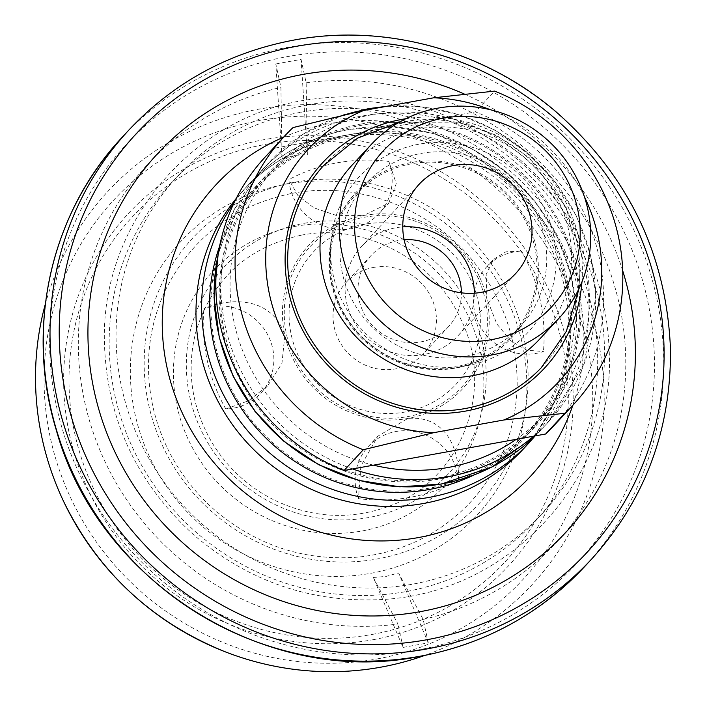 <?xml version="1.0" encoding="UTF-8"?>
<svg xmlns="http://www.w3.org/2000/svg" width="707" height="707" viewBox="0 0 707 707"><rect width="100%" height="100%" fill="white"/><g stroke="black" fill="none" stroke-linecap="round" stroke-linejoin="round"><path stroke-width="0.53" stroke-dasharray="3.54 2.65" d="M373.499 465.162A182.733 175.999 -137.2 0 1 234.22 322.931A182.733 175.999 -137.2 0 1 303.259 142.991L273.812 148.32L293.034 127.578M516.163 439.347A182.733 175.999 -137.2 0 0 585.21 259.416A182.733 175.999 -137.2 0 0 445.923 117.176A182.733 175.999 -137.2 0 0 371.272 114.861A182.733 175.999 -137.2 0 0 303.259 142.991L475.369 111.847L494.591 91.106M273.812 148.32A197.191 189.927 42.8 0 0 265.063 157.148M332.723 283.534A105.166 101.295 42.8 0 0 407.497 363.937A105.166 101.295 42.8 0 0 510.869 336.735A105.166 101.295 42.8 0 0 534.731 246.973A105.166 101.295 42.8 0 0 459.957 166.569A105.166 101.295 42.8 0 0 356.575 193.78A105.166 101.295 42.8 0 0 332.723 283.534M544.355 236.589A105.166 101.295 42.8 0 0 469.581 156.185A105.166 101.295 42.8 0 0 366.199 183.387A105.166 101.295 42.8 0 0 374.507 329.17A105.166 101.295 42.8 0 0 520.502 326.342A105.166 101.295 42.8 0 0 544.355 236.589M584.424 196.785A170.9 164.607 42.8 0 0 490.517 109.779M373.658 267.405A52.583 50.648 -137.2 0 1 429.361 293.812A52.583 50.648 -137.2 0 1 423.299 353.88A52.583 50.648 -137.2 0 1 350.301 355.294A52.583 50.648 -137.2 0 1 346.147 282.402A52.583 50.648 -137.2 0 1 373.658 267.405M291.293 335.047A97.283 93.695 42.8 0 0 449.166 390.971A97.283 93.695 42.8 0 0 413.719 228.405A97.283 93.695 42.8 0 0 291.293 335.047M286.609 334.906A103.31 99.501 42.8 0 0 407.559 416.626A103.31 99.501 42.8 0 0 485.046 298.999A103.31 99.501 42.8 0 0 364.096 217.279A103.31 99.501 42.8 0 0 286.609 334.906M361.383 123.972A184.05 177.271 42.8 0 0 265.09 176.458A184.05 177.271 42.8 0 0 279.627 431.579A184.05 177.271 42.8 0 0 535.111 426.63A184.05 177.271 42.8 0 0 556.321 216.386A184.05 177.271 42.8 0 0 361.383 123.972M474.132 474.918A184.05 177.271 42.8 0 0 525.495 437.006A184.05 177.271 42.8 0 0 546.714 226.761A184.05 177.271 42.8 0 0 351.777 134.348A184.05 177.271 42.8 0 0 255.483 186.834A184.05 177.271 42.8 0 0 219.577 246.336M404.121 239.744A52.583 50.648 42.8 0 0 398.651 240.433A52.583 50.648 42.8 0 0 371.14 255.43A52.583 50.648 42.8 0 0 365.077 315.499A52.583 50.648 42.8 0 0 420.771 341.905A52.583 50.648 42.8 0 0 448.282 326.908A52.583 50.648 42.8 0 0 461.415 292.831M474.335 293.211A65.733 63.312 -137.2 0 1 457.933 335.843A65.733 63.312 -137.2 0 1 366.686 337.61A65.733 63.312 -137.2 0 1 361.498 246.496A65.733 63.312 -137.2 0 1 395.885 227.751A65.733 63.312 -137.2 0 1 402.751 226.894M352.051 135.611A182.733 175.999 -137.2 0 1 561.694 372.562A182.733 175.999 -137.2 0 1 257.728 427.576A182.733 175.999 -137.2 0 1 352.051 135.611M438.543 477.852A182.733 175.999 42.8 0 0 532.866 185.888A182.733 175.999 42.8 0 0 228.9 240.893A182.733 175.999 42.8 0 0 438.543 477.852M275.818 63.966L301.067 59.397L307.359 154.612L294.625 155.337L282.111 159.181L275.818 63.966L280.918 87.376L282.111 159.181M301.067 59.397L306.166 82.799L307.359 154.612M388.859 161.479A52.583 50.648 -137.2 0 1 379.058 213.602A52.583 50.648 -137.2 0 1 323.779 225.993A52.583 50.648 -137.2 0 1 288.916 179.56A173.356 166.976 -137.2 0 1 337.204 162.813A173.356 166.976 -137.2 0 1 388.859 161.479L396.265 183.599L388.709 203.183L363.698 215.485A105.166 101.295 -137.2 0 1 486.831 298.672L496.888 324.018L510.975 341.013L526.856 350.212L543.436 351.529A52.583 50.648 -137.2 0 1 482.554 330.213A52.583 50.648 -137.2 0 1 486.602 266.91A52.583 50.648 -137.2 0 1 521.545 251.126L505.752 251.851L493.645 259.319L486.204 274.325L486.831 298.672A105.166 101.295 -137.2 0 1 407.948 418.42A105.166 101.295 -137.2 0 1 284.824 335.233C272.761 298.195 233.637 296.26 203.908 308.606A52.583 50.648 -137.2 0 1 264.789 329.922A52.583 50.648 -137.2 0 1 260.742 393.225A52.583 50.648 -137.2 0 1 225.798 409.008L248.564 400.763L267.776 385.633L281.952 363.354L284.824 335.233A105.166 101.295 -137.2 0 1 363.698 215.485L336.028 215.352L313.767 207.778L297.85 195.45L288.916 179.56M373.314 577.486L386.208 576.391L398.562 572.917L428.283 642.849L403.025 647.426L373.314 577.486L397.926 624.016A278.417 268.156 -137.2 0 1 84.663 401.797A278.417 268.156 -137.2 0 1 280.918 87.376M428.283 642.849L423.175 619.447L398.562 572.917M403.025 647.426L397.926 624.016M306.166 82.799A278.417 268.156 -137.2 0 1 619.438 305.026A278.417 268.156 -137.2 0 1 423.175 619.447M358.484 498.665A52.583 50.648 -137.2 0 1 368.285 446.541A52.583 50.648 -137.2 0 1 423.564 434.151A52.583 50.648 -137.2 0 1 458.428 480.574A173.356 166.976 -137.2 0 1 358.484 498.665L360.87 465.975L377.936 436.122L407.948 418.42C445.993 415.168 459.957 449.325 458.428 480.574M521.545 251.126A173.356 166.976 -137.2 0 1 543.436 351.529M225.798 409.008A173.356 166.976 -137.2 0 1 203.908 308.606M464.19 93.969A278.417 268.156 -137.2 0 1 622.681 270.64M45.345 304.037A289.216 278.567 -137.2 0 1 259.009 109.117A289.216 278.567 -137.2 0 1 591.786 315.508A289.216 278.567 -137.2 0 1 424.651 655.46M581.958 281.881A151.183 145.615 42.8 0 0 578.936 238.966A151.183 145.615 42.8 0 0 405.853 118.723M554.368 425.19A197.191 189.927 42.8 0 0 475.369 111.847M539.582 339.201A127.914 123.204 42.8 0 0 568.596 230.04A127.914 123.204 42.8 0 0 477.658 132.244A127.914 123.204 42.8 0 0 351.927 165.332M553.572 234.918A114.764 110.539 42.8 0 0 367.331 168.946A114.764 110.539 42.8 0 0 409.15 360.729A114.764 110.539 42.8 0 0 553.572 234.918M322.825 162.504L322.843 162.486A151.183 145.615 42.8 0 0 322.825 162.504A151.183 145.615 42.8 0 0 288.527 291.531A151.183 145.615 42.8 0 0 396.017 407.108A151.183 145.615 42.8 0 0 544.62 368.002A151.183 145.615 42.8 0 0 544.637 367.985L544.62 368.002M581.941 281.925A151.183 145.615 42.8 0 0 578.918 238.984A151.183 145.615 42.8 0 0 405.809 118.741M541.182 367.817A148.55 143.079 42.8 0 0 530.966 160.295A148.55 143.079 42.8 0 0 323.267 165.915M331.459 283.763A106.483 102.559 42.8 0 0 407.948 365.404A106.483 102.559 42.8 0 0 512.893 336.461A106.483 102.559 42.8 0 0 503.428 190.024A106.483 102.559 42.8 0 0 356.69 191.738A106.483 102.559 42.8 0 0 331.459 283.763M372.925 639.738A259.133 249.589 42.8 0 0 506.68 225.701A259.133 249.589 42.8 0 0 75.622 303.71A259.133 249.589 42.8 0 0 372.925 639.738M372.076 634.444A253.937 244.578 42.8 0 0 562.533 345.308A253.937 244.578 42.8 0 0 265.24 144.44A253.937 244.578 42.8 0 0 74.783 433.577A253.937 244.578 42.8 0 0 372.076 634.444M352.563 468.953A190.625 183.599 -137.2 0 1 268.439 163.176A190.625 183.599 -137.2 0 1 368.17 108.807A190.625 183.599 -137.2 0 1 570.072 204.526A190.625 183.599 -137.2 0 1 548.102 422.282A190.625 183.599 -137.2 0 1 533.679 436.175M416.759 650.21A307.625 296.295 42.8 0 0 575.542 158.713A307.625 296.295 42.8 0 0 63.833 251.312A307.625 296.295 42.8 0 0 416.759 650.21M584.928 566.289A315.508 303.886 42.8 0 0 621.294 205.87A315.508 303.886 42.8 0 0 287.113 47.44A315.508 303.886 42.8 0 0 122.046 137.423M386.932 106.271L424.129 107.049L460.681 115.135L495.174 130.203L526.247 151.651L554.88 181.407L576.629 216.404L590.478 254.98L595.771 295.332L584.203 363.752L548.102 422.282L535.172 435.91A190.625 183.599 42.8 0 0 541.376 429.538A190.625 183.599 42.8 0 0 563.346 211.791A190.625 183.599 42.8 0 0 361.445 116.072A190.625 183.599 42.8 0 0 261.714 170.431A190.625 183.599 42.8 0 0 217.924 255.775M295.429 226.32A157.9 152.085 -137.2 0 1 476.58 431.067A157.9 152.085 -137.2 0 1 213.929 478.604A157.9 152.085 -137.2 0 1 295.429 226.32M295.066 182.167A195.273 188.08 -137.2 0 1 524.603 341.092A195.273 188.08 -137.2 0 1 368.32 560.368A195.273 188.08 -137.2 0 1 147.692 400.056A195.273 188.08 -137.2 0 1 295.066 182.167M308.031 104.83A248.413 239.266 -137.2 0 1 593.032 426.957A248.413 239.266 -137.2 0 1 179.808 501.74A248.413 239.266 -137.2 0 1 308.031 104.83M343.284 135.673A190.625 183.599 -137.2 0 1 545.185 231.392A190.625 183.599 -137.2 0 1 523.215 449.139C563.965 403.043 577.584 348.321 564.08 284.974C554.889 248.157 536.357 216.236 508.501 189.211C459.258 144.732 403.344 127.393 340.739 137.185C302.119 144.528 269.721 162.142 243.553 190.033A190.625 183.599 -137.2 0 1 343.284 135.673M236.235 198.455A190.625 183.599 -137.2 0 1 243.553 190.033L249.218 183.917A190.625 183.599 -137.2 0 1 348.949 129.558A190.625 183.599 -137.2 0 1 550.85 225.277A190.625 183.599 -137.2 0 1 528.88 443.024M234.291 202.379A190.625 183.599 -137.2 0 1 249.218 183.917C276.419 155.036 309.746 136.866 349.205 129.408L390.847 126.633L432.392 133.172L471.763 148.682L507.025 172.393L535.659 202.158L557.408 237.145L571.256 275.721L576.55 316.082L566.554 380.154L534.952 436.122M283.542 137.202A214.424 206.524 -137.2 0 1 327.96 123.84A214.424 206.524 -137.2 0 1 530.056 196.378A214.424 206.524 -137.2 0 1 572.847 405.244M128.771 130.159A315.508 303.886 -137.2 0 1 293.847 40.184A315.508 303.886 -137.2 0 1 628.028 198.614A315.508 303.886 -137.2 0 1 591.662 559.025M377.105 658.933A279.035 268.757 42.8 0 0 586.395 341.225A279.035 268.757 42.8 0 0 259.708 120.499A279.035 268.757 42.8 0 0 50.427 438.207A279.035 268.757 42.8 0 0 377.105 658.933M286.185 184.138A201.663 194.231 -137.2 0 1 517.542 445.64A201.663 194.231 -137.2 0 1 182.097 506.345A201.663 194.231 -137.2 0 1 286.185 184.138M301.155 112.219A248.449 239.293 -137.2 0 1 586.191 434.39A248.449 239.293 -137.2 0 1 172.915 509.181A248.449 239.293 -137.2 0 1 301.155 112.219M304.178 223.306A152.509 146.897 -137.2 0 1 479.152 421.072A152.509 146.897 -137.2 0 1 225.453 466.974A152.509 146.897 -137.2 0 1 304.178 223.306M366.199 183.387L356.575 193.78M520.502 326.342L510.869 336.735M265.09 176.458L255.483 186.834M535.111 426.63L525.495 437.006M371.14 255.43L346.147 282.402M448.282 326.908L423.299 353.88M419.163 184.253L361.498 246.496M515.597 273.6L457.933 335.843M379.058 213.602L388.709 203.183M343.531 114.994L302.852 134.374L268.439 163.176L261.714 170.431L234.317 209.413L218.127 254.449M260.742 393.225L267.776 385.633M486.602 266.91L493.645 259.319M368.285 446.541L377.936 436.122M303.771 100.385C189.821 118.785 101.631 225.25 104.38 341.021C106.271 417.943 136.186 482.669 194.107 535.199C248.272 581.189 310.285 602.656 380.154 599.616C511.771 593.951 614.498 476.288 609.31 353.845C607.039 278.293 577.637 214.53 521.094 162.557C457.305 108.41 384.864 87.686 303.771 100.385M292.433 193.285C353.889 181.575 422.229 204.8 465.78 252.593C500.423 291.116 517.551 335.586 517.162 386.022C515.606 431.853 499.487 471.162 468.821 503.95C438.888 534.607 402.168 552.317 358.661 557.063C303.904 561.455 255.2 545.177 212.56 508.218C183.033 481.264 163.458 448.698 153.808 410.52C144.148 369.434 147.613 330.151 164.21 292.671C190.263 238.683 233.001 205.56 292.433 193.285M301.553 235.139C363.575 222.678 433.532 259.08 460.434 318.389C496.747 390.211 460.398 482.227 387.1 506.91C349.417 520.131 311.831 517.869 274.369 500.123C248.413 487.079 227.804 468.202 212.542 443.483C191.606 407.736 186.038 370.512 195.857 331.813C212.188 279.274 247.415 247.043 301.553 235.139M578.9 288.836L580.138 268.413L566.528 208.008L529.41 157.802L496.305 135.267L458.613 122.178L399.155 122.293M512.893 336.461C496.597 354.278 476.226 364.909 451.773 368.356C419.666 371.891 390.989 362.771 365.731 340.977C348.259 324.973 336.956 305.618 331.822 282.915C325.132 247.697 333.421 217.305 356.69 191.738"/><path stroke-width="1.06" d="M344.062 470.491L545.61 434.018A197.191 189.927 42.8 0 0 554.368 425.19L573.589 404.448A197.191 189.927 42.8 0 0 494.591 91.106L433.674 97.805L363.557 110.495A170.9 164.607 42.8 0 0 269.606 294.943A170.9 164.607 42.8 0 0 433.806 432.666L363.283 449.749A197.191 189.927 42.8 0 1 284.285 136.407L265.063 157.148A197.191 189.927 42.8 0 0 344.062 470.491L363.283 449.749M284.285 136.407A197.191 189.927 42.8 0 1 293.034 127.578L363.557 110.495M584.424 196.785A170.9 164.607 42.8 0 1 503.923 419.976L564.831 413.268A197.191 189.927 42.8 0 0 573.589 404.448M490.517 109.779A170.9 164.607 42.8 0 0 433.674 97.805M219.577 246.336A184.05 177.271 42.8 0 0 272.213 443.961A184.05 177.271 42.8 0 0 474.132 474.918M461.415 292.831A52.583 50.648 42.8 0 0 404.121 239.744M402.751 226.894A65.733 63.312 -137.2 0 1 472.842 279.742A65.733 63.312 -137.2 0 1 474.335 293.211M530.506 217.509A65.733 63.312 42.8 0 0 483.774 167.25A65.733 63.312 42.8 0 0 419.163 184.253A65.733 63.312 42.8 0 0 424.35 275.368A65.733 63.312 42.8 0 0 515.597 273.6A65.733 63.312 42.8 0 0 530.506 217.509M622.681 270.64A278.417 268.156 -137.2 0 1 436.201 608.267A278.417 268.156 -137.2 0 1 96.152 399.482A278.417 268.156 -137.2 0 1 303.091 74.412A278.417 268.156 -137.2 0 1 464.19 93.969M424.651 655.46A289.216 278.567 -137.2 0 1 225.506 651.925A289.216 278.567 -137.2 0 1 64.037 502.324A289.216 278.567 -137.2 0 1 45.345 304.037M405.853 118.723A151.183 145.615 42.8 0 0 322.843 162.486A151.183 145.615 42.8 0 0 334.773 372.05A151.183 145.615 42.8 0 0 544.637 367.985A151.183 145.615 42.8 0 0 581.958 281.881M503.923 419.976L433.806 432.666M545.61 434.018L564.831 413.268M577.601 208.98A114.764 110.539 42.8 0 0 391.36 143.008A114.764 110.539 42.8 0 0 433.179 334.8A114.764 110.539 42.8 0 0 577.601 208.98M587.817 209.29A127.914 123.204 42.8 0 0 496.88 111.503A127.914 123.204 42.8 0 0 371.148 144.59A127.914 123.204 42.8 0 0 381.241 321.897A127.914 123.204 42.8 0 0 558.804 318.459A127.914 123.204 42.8 0 0 587.817 209.29M371.148 144.59L351.927 165.332A127.914 123.204 42.8 0 0 362.019 342.648A127.914 123.204 42.8 0 0 539.582 339.201L558.804 318.459M544.637 367.985A151.183 145.615 42.8 0 0 581.941 281.925M405.809 118.741A151.183 145.615 42.8 0 0 322.843 162.486M399.155 122.293L357.636 138.104L323.267 165.915A148.55 143.079 42.8 0 0 291.054 291.072A148.55 143.079 42.8 0 0 395.593 404.316A148.55 143.079 42.8 0 0 541.182 367.817L566.298 331.433L578.9 288.836M516.163 439.347A182.733 175.999 -137.2 0 1 373.499 465.162M533.679 436.175A190.625 183.599 -137.2 0 1 352.563 468.953M419.861 656.264A315.508 303.886 42.8 0 0 584.928 566.289C539.971 614.038 484.861 644.086 419.605 656.414C266.822 687.708 98.105 582.568 56.304 430.095C24.913 328.048 50.718 213.063 122.046 137.423A315.508 303.886 42.8 0 0 85.68 497.834A315.508 303.886 42.8 0 0 419.861 656.264M217.924 255.775A190.625 183.599 42.8 0 0 441.645 483.906A190.625 183.599 42.8 0 0 535.172 435.91L492.045 466.929L441.389 484.056L399.747 486.823L358.202 480.292L318.822 464.782L283.569 441.062L254.935 411.306L233.177 376.318L219.338 337.734L214.044 297.382L218.127 254.449M234.291 202.379A190.625 183.599 -137.2 0 0 273.565 456.245A190.625 183.599 -137.2 0 0 528.88 443.024L523.215 449.139A190.625 183.599 -137.2 0 1 262.907 458.136A190.625 183.599 -137.2 0 1 236.235 198.455M572.847 405.244A214.424 206.524 -137.2 0 1 232.7 482.227A214.424 206.524 -137.2 0 1 283.542 137.202M296.949 46.238A307.625 296.295 -137.2 0 1 649.874 445.136A307.625 296.295 -137.2 0 1 138.157 537.735A307.625 296.295 -137.2 0 1 296.949 46.238M584.928 566.289L591.662 559.025A315.508 303.886 -137.2 0 1 153.684 567.509A315.508 303.886 -137.2 0 1 128.771 130.159L122.046 137.423M386.932 106.271L368.427 108.657L343.531 114.994M591.662 559.025C644.934 499.946 671.199 429.971 670.475 349.099C666.515 254.202 628.143 174.912 555.357 111.22C483.579 50.064 384.652 23.092 294.103 40.034C228.847 52.362 173.736 82.401 128.771 130.159M225.506 651.925C152.721 622.522 98.9 572.652 64.037 502.324M528.88 443.024L534.952 436.122"/></g></svg>
